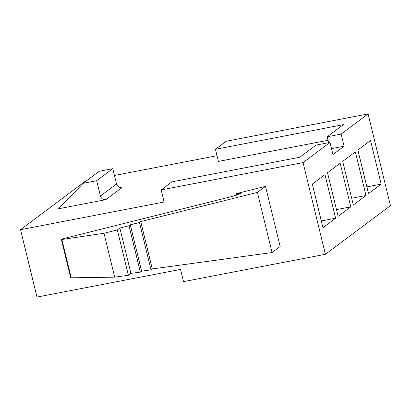 <?xml version="1.0" encoding="UTF-8"?>
<svg xmlns="http://www.w3.org/2000/svg" width="411" height="411" viewBox="0 0 411 411"><rect width="100%" height="100%" fill="white"/><g stroke="black" fill="none" stroke-linecap="round" stroke-linejoin="round"><path stroke-width="0.62" d="M368.092 113.924L341.135 134.089L344.089 146.208L332.951 154.536L329.997 142.417L303.041 162.581L325.399 254.301L390.45 205.644L368.092 113.924L390.45 205.644L325.399 254.301L303.041 162.581L161.163 189.913L164.117 202.027L20.55 229.682L85.601 181.025L86.438 180.861L85.601 181.025L20.55 229.682L36.98 297.076L20.55 229.682L164.117 202.027L161.163 189.913L303.041 162.581L329.997 142.417L316.044 145.104L299.845 157.223L171.921 181.862L161.163 189.913L171.921 181.862L299.845 157.223L316.044 145.104L329.997 142.417L332.951 154.536L344.089 146.208L341.135 134.089L368.092 113.924L226.214 141.25L368.092 113.924M350.794 206.856L338.135 216.32L327.51 172.728L340.164 163.265L350.794 206.856L340.164 163.265L327.51 172.728L338.135 216.32L350.794 206.856L336.501 209.61L350.794 206.856M381.167 184.133L368.513 193.602L357.883 150.01L370.542 140.541L381.167 184.133L370.542 140.541L357.883 150.01L368.513 193.602L381.167 184.133L366.874 186.887L381.167 184.133M365.98 195.497L353.326 204.961L342.697 161.369L355.356 151.9L365.98 195.497L355.356 151.9L342.697 161.369L353.326 204.961L365.98 195.497L351.688 198.246L365.98 195.497M335.607 218.215L322.948 227.684L312.324 184.092L324.978 174.624L335.607 218.215L324.978 174.624L312.324 184.092L322.948 227.684L335.607 218.215L321.315 220.969L335.607 218.215M36.98 297.076L180.547 269.426L183.522 281.627L325.399 254.301L183.522 281.627L180.547 269.426L36.98 297.076M61.856 239.485L104.004 233.268L117.335 229.934L119.868 228.038L129.033 225.747L130.302 224.802L139.468 222.51L140.737 221.565L257.404 192.394L265.506 186.332L236.34 193.627C239.197 192.862 240.553 192.816 240.399 193.494L232.796 196.278L63.618 238.575C61.66 239.161 61.069 239.469 61.856 239.485C61.069 239.469 61.66 239.161 63.618 238.575L232.796 196.278L237.409 194.871L240.661 193.144L236.34 193.627L236.7 195.117L236.34 193.627L265.506 186.332L280.168 246.492L265.506 186.332L257.404 192.394L272.072 252.549L280.168 246.492L272.072 252.549L257.404 192.394L140.737 221.565L152.281 268.928L272.072 252.549L152.281 268.928L140.737 221.565L139.468 222.51L151.017 269.873L152.281 268.928L151.017 269.873L139.468 222.51L130.302 224.802L141.605 271.162L151.017 269.873L141.605 271.162L130.302 224.802L129.033 225.747L140.336 272.108L141.605 271.162L140.336 272.108L129.033 225.747L119.868 228.038L130.924 273.392L140.336 272.108L130.924 273.392L119.868 228.038L117.335 229.934L128.391 275.288L130.924 273.392L128.391 275.288L117.335 229.934L104.004 233.268L114.705 277.158L128.391 275.288L114.705 277.158L104.004 233.268L61.856 239.485L71.195 277.805L114.705 277.158L71.195 277.805L61.856 239.485L61.373 239.469L70.692 277.702L71.195 277.805L71.103 277.425M114.443 175.466L217.018 155.707L114.443 175.466M226.214 141.25L215.456 149.296L343.38 124.656L327.182 136.776L341.135 134.089L327.182 136.776L343.38 124.656L215.456 149.296L226.214 141.25M218.411 161.415L215.456 149.296L218.411 161.415L328.04 140.3L218.411 161.415M328.62 142.684L327.182 136.776L328.62 142.684M331.513 148.628L344.089 146.208L331.513 148.628M121.928 187.621L105.833 199.664L58.537 208.773L83.171 183.306L99.272 171.264L83.171 183.306L96.683 180.701L112.784 168.664L99.272 171.264L112.784 168.664L96.683 180.701L100.423 196.032L116.519 183.989L112.784 168.664L116.519 183.989L100.423 196.032C101.353 198.672 103.156 199.88 105.833 199.664L121.928 187.621C119.252 187.837 117.448 186.63 116.519 183.989C117.448 186.63 119.252 187.837 121.928 187.621M58.537 208.773L105.833 199.664C103.156 199.88 101.353 198.672 100.423 196.032L96.683 180.701L83.171 183.306L58.537 208.773"/></g></svg>
